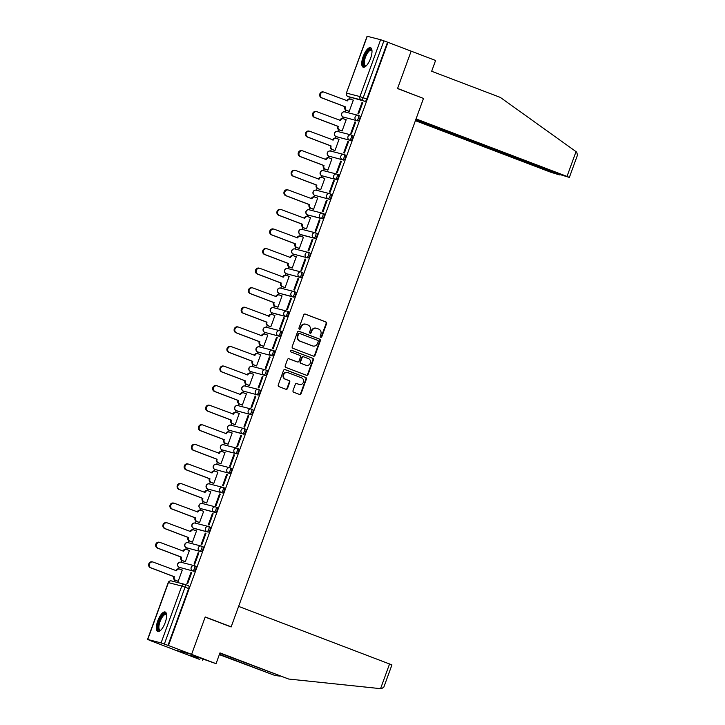 <?xml version="1.0" encoding="UTF-8"?>
<svg xmlns="http://www.w3.org/2000/svg" width="725" height="725" viewBox="0 0 725 725"><rect width="100%" height="100%" fill="white"/><g stroke="black" fill="none" stroke-linecap="round" stroke-linejoin="round"><path stroke-width="1.09" d="M320.704 337.261A0.915 0.852 104.4 0 0 321.818 336.699L326.585 323.613A1.314 1.223 104.4 0 0 325.888 321.945L305.325 314.115A1.314 1.223 104.4 0 0 303.739 314.904L298.972 327.999A0.915 0.852 104.4 0 0 299.543 329.195A0.915 0.852 104.4 0 0 300.567 328.606L301.183 326.912A4.196 3.906 104.4 0 1 306.276 324.365L307.989 325.017A4.196 3.906 104.4 0 1 310.209 330.355L309.593 332.041A0.915 0.852 104.4 0 0 310.164 333.237A0.915 0.852 104.4 0 0 311.197 332.657L311.813 330.962A4.196 3.906 104.4 0 1 316.907 328.407L318.619 329.059A4.196 3.906 104.4 0 1 320.84 334.397L320.223 336.092A0.915 0.852 104.4 0 0 320.704 337.261M320.568 337.188A0.915 0.852 104.4 0 0 321.347 336.581L326.114 323.486A1.314 1.223 104.4 0 0 325.416 321.818L304.98 314.034M299.316 329.096A0.915 0.852 104.4 0 0 300.096 328.488L300.712 326.794L301.183 326.912M309.938 333.138A0.915 0.852 104.4 0 0 310.726 332.53L311.342 330.836L311.813 330.962M370.557 58.399A10.422 3.779 -69.1 0 0 370.584 47.705A10.422 3.779 -69.1 0 0 363.189 56.505A10.422 3.779 -69.1 0 0 363.162 67.189A10.422 3.779 -69.1 0 0 370.557 58.399M165.173 622.684A10.422 3.779 -69.1 0 0 165.191 612A10.422 3.779 -69.1 0 0 157.796 620.799A10.422 3.779 -69.1 0 0 157.769 631.484A10.422 3.779 -69.1 0 0 165.173 622.684M293.036 390.585A1.314 1.223 104.4 0 0 293.734 392.252L299.507 394.445A1.314 1.223 104.4 0 0 301.093 393.648L306.385 379.112A1.314 1.223 104.4 0 0 305.687 377.444L285.124 369.614A1.314 1.223 104.4 0 0 283.538 370.412L278.246 384.948A1.314 1.223 104.4 0 0 278.935 386.615L285.904 389.271A1.314 1.223 104.4 0 0 287.499 388.473L289.764 382.247A1.314 1.223 104.4 0 0 289.067 380.58L285.614 379.266A3.507 3.272 104.4 0 1 287.689 372.568A3.507 3.272 104.4 0 1 288.015 372.677L301.546 377.834A3.507 3.272 104.4 0 1 299.479 384.522A3.507 3.272 104.4 0 1 299.153 384.422L296.897 383.561A1.314 1.223 104.4 0 0 295.302 384.359L293.036 390.585M415.797 119.607L560.588 174.761L569.361 177.417L567.013 176.411L576.031 151.634L500.341 97.422L431.665 71.267L435.589 60.474L411.147 51.158L397.536 88.559L423.491 98.446L231.175 626.844L205.22 616.957L191.599 654.358L168.445 645.54L387.984 42.34L383.906 40.845L363.216 97.694A2.673 0.97 110.9 0 1 361.358 99.968L347.991 96.534A2.673 0.97 110.9 0 1 347.946 96.516A2.673 0.97 110.9 0 1 347.9 96.498M422.385 98.029L397.581 88.441L411.147 51.158L387.984 42.34M313.445 356.129A1.314 1.223 104.4 0 0 315.04 355.332L320.332 340.795A1.314 1.223 104.4 0 0 319.634 339.128L299.072 331.298A1.314 1.223 104.4 0 0 297.477 332.095L292.193 346.632A1.314 1.223 104.4 0 0 292.882 348.299L313.445 356.129M313.354 359.953L308.071 374.49A1.314 1.223 104.4 0 1 306.476 375.287L285.913 367.457A1.314 1.223 104.4 0 1 285.215 365.79L287.481 359.564A1.314 1.223 104.4 0 1 289.076 358.766L297.413 361.947A1.314 1.223 104.4 0 0 298.999 361.15L300.503 357.026A1.314 1.223 104.4 0 0 299.815 355.359L291.124 352.051A0.915 0.852 104.4 0 1 291.667 350.293A0.915 0.852 104.4 0 1 291.758 350.32L312.665 358.286A1.314 1.223 104.4 0 1 313.354 359.953L312.883 359.836L307.59 374.372L308.071 374.49M216.05 663.674L199.23 657.711L190.122 655.364L199.846 659.505L175.405 650.198L191.599 654.358L205.175 617.084L231.13 626.971L238.616 606.39L391.935 664.897L383.824 687.164L381.441 688.75L288.65 679.035L219.974 652.881L216.05 663.674L191.599 654.358L175.405 650.198L152.259 641.326M350.229 97.386L349.658 98.963M345.644 110.01L344.937 111.94M343.106 116.97L342.535 118.538M338.512 129.594L337.814 131.524M335.983 136.545L335.412 138.122M331.388 149.169L330.682 151.099M328.851 156.129L328.28 157.697M324.256 168.753L323.558 170.683M321.728 175.704L321.157 177.281M317.133 188.328L316.435 190.258M314.605 195.288L314.034 196.856M310.01 207.912L309.303 209.842M307.472 214.863L306.902 216.44M302.878 227.487L302.18 229.417M300.349 234.447L299.778 236.015M295.755 247.071L295.057 249.001M293.226 254.022L292.646 255.599M288.632 266.646L287.925 268.576M286.094 273.606L285.523 275.174M281.499 286.23L280.802 288.16M278.971 293.181L278.4 294.758M274.376 305.805L273.669 307.735M271.848 312.765L271.268 314.333M267.253 325.389L266.546 327.319M264.716 332.34L264.145 333.917M260.121 344.964L259.423 346.894M257.593 351.924L257.022 353.492M252.998 364.548L252.291 366.478M250.46 371.499L249.889 373.076M245.875 384.123L245.168 386.053M243.337 391.083L242.766 392.651M238.743 403.707L238.045 405.638M236.214 410.658L235.643 412.235M231.619 423.282L230.913 425.212M229.082 430.242L228.511 431.81M224.487 442.866L223.789 444.797M221.959 449.817L221.388 451.394M217.364 462.441L216.666 464.372M214.836 469.401L214.265 470.969M210.241 482.025L209.534 483.956M207.703 488.976L207.132 490.553M203.109 501.6L202.411 503.531M200.58 508.56L200.009 510.128M195.986 521.184L195.288 523.115M193.457 528.135L192.877 529.712M188.863 540.759L188.156 542.69M186.325 547.719L185.754 549.287M181.73 560.343L181.032 562.274M179.202 567.294L178.631 568.871M174.607 579.918L174 581.586M168.445 645.54L161.086 642.912L147.719 639.477L152.241 641.371M387.513 42.213L366.823 99.071A2.673 0.97 110.9 0 1 364.965 101.337L347.991 96.534A2.673 2.492 104.4 0 1 346.577 93.135L359.944 96.57L380.634 39.712L383.906 40.845M367.267 36.277L346.387 93.108L367.086 36.25L380.634 39.712M348.517 111.179L349.205 111.423L353.32 100.132L352.694 99.968M362.056 102.379L357.942 113.671L358.648 113.852L362.763 102.56L362.056 102.379L362.736 102.633M354.933 121.954L350.818 133.255L351.525 133.436L355.64 122.135L354.933 121.954L355.612 122.217M341.393 130.754L342.082 131.007L346.188 119.707L345.562 119.552M347.801 141.538L343.686 152.83L344.402 153.011L348.507 141.719L347.801 141.538L348.48 141.792M334.27 150.338L334.95 150.583L339.064 139.291L338.439 139.127M340.678 161.113L336.563 172.414L337.27 172.595L341.384 161.294L340.678 161.113L341.357 161.376M327.138 169.913L327.827 170.167L331.941 158.866L331.316 158.712M333.545 180.697L329.44 191.989L330.147 192.17L334.261 180.878L333.545 180.697L334.234 180.951M320.015 189.497L320.704 189.742L324.809 178.45L324.184 178.287M326.422 200.272L322.308 211.573L323.024 211.754L327.129 200.453L326.422 200.272L327.102 200.535M312.892 209.072L313.572 209.326L317.686 198.025L317.061 197.871M319.299 219.856L315.185 231.148L315.892 231.329L320.006 220.038L319.299 219.856L319.979 220.11M305.76 228.656L306.448 228.901L310.554 217.609L309.938 217.446M312.167 239.431L308.062 250.732L308.768 250.913L312.883 239.612L312.167 239.431L312.847 239.694M298.637 248.231L299.316 248.485L303.431 237.184L302.805 237.03M305.044 259.015L300.929 270.307L301.645 270.488L305.751 259.197L305.044 259.015L305.723 259.269M291.513 267.815L292.193 268.06L296.308 256.768L295.682 256.605M297.921 278.59L293.806 289.891L294.513 290.072L298.627 278.772L297.921 278.59L298.6 278.853M284.381 287.39L285.07 287.644L289.175 276.343L288.559 276.189M290.788 298.174L286.683 309.466L287.39 309.647L291.495 298.356L290.788 298.174L291.468 298.428M277.258 306.974L277.938 307.219L282.052 295.927L281.427 295.764M283.665 317.749L279.551 329.05L280.258 329.232L284.372 317.931L283.665 317.749L284.345 318.012M270.135 326.549L270.815 326.803L274.929 315.511L274.304 315.348M276.542 337.333L272.428 348.625L273.135 348.807L277.249 337.515L276.542 337.333L277.222 337.587M263.003 346.133L263.692 346.378L267.797 335.086L267.172 334.923M269.41 356.908L265.305 368.209L266.012 368.391L270.117 357.09L269.41 356.908L270.09 357.171M255.88 365.708L256.559 365.962L260.674 354.67L260.048 354.507M262.287 376.493L258.173 387.784L258.879 387.966L262.994 376.674L262.287 376.493L262.967 376.746M248.748 385.292L249.436 385.537L253.551 374.245L252.925 374.082M255.155 396.067L251.049 407.368L251.756 407.55L255.871 396.249L255.155 396.067L255.843 396.33M241.624 404.867L242.313 405.121L246.418 393.829L245.793 393.666M248.032 415.652L243.917 426.943L244.633 427.125L248.738 415.833L248.032 415.652L248.711 415.905M234.501 424.451L235.181 424.696L239.295 413.404L238.67 413.241M240.908 435.227L236.794 446.528L237.501 446.709L241.615 435.408L240.908 435.227L241.588 435.489M227.369 444.026L228.058 444.28L232.172 432.988L231.547 432.825M233.776 454.811L229.671 466.103L230.378 466.284L234.492 454.992L233.776 454.811L234.465 455.064M220.246 463.61L220.926 463.855L225.04 452.563L224.415 452.4M226.653 474.386L222.539 485.687L223.255 485.868L227.36 474.567L226.653 474.386L227.333 474.648M213.123 483.185L213.802 483.439L217.917 472.147L217.292 471.984M219.53 493.97L215.416 505.262L216.123 505.443L220.237 494.151L219.53 493.97L220.21 494.223M205.991 502.769L206.679 503.014L210.785 491.722L210.168 491.559M212.398 513.545L208.292 524.846L208.999 525.027L213.114 513.726L212.398 513.545L213.078 513.808M198.868 522.344L199.547 522.598L203.662 511.306L203.036 511.143M205.275 533.129L201.16 544.421L201.876 544.602L205.982 533.31L205.275 533.129L205.954 533.382M191.744 541.928L192.424 542.173L196.538 530.881L195.913 530.718M198.152 552.704L194.037 564.005L194.744 564.186L198.858 552.885L198.152 552.704L198.831 552.967M184.612 561.503L185.301 561.757L189.406 550.465L188.79 550.302M191.019 572.288L186.914 583.58L187.621 583.761L191.726 572.469L191.019 572.288L191.699 572.542M177.489 581.088L178.169 581.332L182.283 570.04L181.658 569.877M194.554 565.772L195.759 566.225A2.673 0.97 -69.1 0 1 195.795 566.243A2.673 0.97 -69.1 0 1 195.768 569.034A2.673 0.97 -69.1 0 1 193.928 571.246L179.283 567.331A2.673 0.97 110.9 0 1 179.247 567.312L180.525 567.802A2.673 0.97 -69.1 0 0 180.561 567.811M201.677 546.188L202.882 546.65A2.673 0.97 -69.1 0 1 202.918 546.659A2.673 0.97 -69.1 0 1 202.9 549.45A2.673 0.97 -69.1 0 1 201.061 551.671L186.407 547.747A2.673 0.97 110.9 0 1 186.37 547.737L187.648 548.227A2.673 0.97 -69.1 0 0 187.684 548.236M208.8 526.613L210.014 527.066A2.673 0.97 -69.1 0 1 210.051 527.084A2.673 0.97 -69.1 0 1 210.023 529.875A2.673 0.97 -69.1 0 1 208.184 532.087L194.817 528.652A2.673 0.97 -69.1 0 0 194.817 528.652L193.539 528.172A2.673 0.97 110.9 0 1 193.493 528.153L194.78 528.643A2.673 0.97 -69.1 0 1 194.744 528.625M215.307 512.512L200.662 508.588A2.673 0.97 110.9 0 1 200.626 508.578A2.673 2.492 -75.6 0 1 199.248 505.189A2.673 2.492 104.4 0 1 202.239 503.485A2.673 2.673 0 0 0 199.031 505.271A2.673 2.673 0 0 0 200.626 508.578L214.029 512.022A2.673 2.492 -75.6 0 1 215.606 506.92A2.673 2.492 -75.6 0 1 215.86 507.002A2.673 0.97 110.9 0 1 215.896 507.011A2.673 0.97 110.9 0 1 215.869 509.811A2.673 0.97 110.9 0 1 214.029 512.022L215.307 512.512A2.673 0.97 -69.1 0 0 217.147 510.291A2.673 0.97 -69.1 0 0 217.174 507.5A2.673 0.97 -69.1 0 0 217.137 507.491L215.932 507.029M223.055 487.454L224.261 487.907A2.673 0.97 -69.1 0 1 224.297 487.925A2.673 0.97 -69.1 0 1 224.279 490.716A2.673 0.97 -69.1 0 1 222.439 492.927L207.785 489.013A2.673 0.97 110.9 0 1 207.749 488.994L209.027 489.484A2.673 0.97 -69.1 0 0 209.072 489.493M230.188 467.87L231.393 468.332A2.673 0.97 -69.1 0 0 231.393 468.332A2.673 0.97 -69.1 0 1 231.402 471.132A2.673 0.97 -69.1 0 1 229.562 473.353L214.917 469.428A2.673 0.97 110.9 0 1 214.872 469.419L216.159 469.909A2.673 0.97 -69.1 0 0 216.159 469.909A2.673 0.97 -69.1 0 0 216.195 469.918M237.311 448.295L238.516 448.748A2.673 0.97 -69.1 0 1 238.552 448.766A2.673 0.97 -69.1 0 1 238.525 451.557A2.673 0.97 -69.1 0 1 236.685 453.768L223.318 450.334A2.673 0.97 -69.1 0 0 223.318 450.334L222.04 449.853A2.673 0.97 110.9 0 1 222.004 449.835L223.282 450.325A2.673 0.97 -69.1 0 1 223.246 450.307M243.818 434.193L242.531 433.704A2.673 2.492 -75.6 0 1 244.117 428.602A2.673 2.492 -75.6 0 1 244.361 428.683A2.673 0.97 110.9 0 1 244.398 428.692L245.639 429.173A2.673 0.97 -69.1 0 1 245.684 429.182A2.673 0.97 -69.1 0 1 245.657 431.973A2.673 0.97 -69.1 0 1 243.818 434.193L229.163 430.269A2.673 0.97 110.9 0 1 229.127 430.26L230.405 430.75A2.673 0.97 -69.1 0 0 230.45 430.759M251.566 409.136L252.771 409.589A2.673 0.97 -69.1 0 1 252.807 409.607A2.673 0.97 -69.1 0 1 252.78 412.398A2.673 0.97 -69.1 0 1 250.941 414.609L236.296 410.694A2.673 0.97 110.9 0 1 236.259 410.676L237.537 411.166A2.673 0.97 -69.1 0 0 237.573 411.175M258.689 389.552L259.894 390.014A2.673 0.97 -69.1 0 0 259.894 390.014A2.673 0.97 -69.1 0 1 259.903 392.814A2.673 0.97 -69.1 0 1 258.064 395.034L243.419 391.11A2.673 0.97 110.9 0 1 243.382 391.101L244.66 391.591A2.673 0.97 -69.1 0 0 244.66 391.591A2.673 0.97 -69.1 0 0 244.697 391.6M265.812 369.977L267.017 370.43A2.673 0.97 -69.1 0 1 267.063 370.448A2.673 0.97 -69.1 0 1 267.036 373.239A2.673 0.97 -69.1 0 1 265.196 375.45L250.542 371.535A2.673 0.97 110.9 0 1 250.506 371.517L251.792 372.007A2.673 0.97 -69.1 0 0 251.829 372.016M272.944 350.392L274.15 350.855A2.673 0.97 -69.1 0 1 274.186 350.864A2.673 0.97 -69.1 0 1 274.159 353.655A2.673 0.97 -69.1 0 1 272.319 355.875L257.674 351.951A2.673 0.97 110.9 0 1 257.638 351.942L258.916 352.432A2.673 0.97 -69.1 0 0 258.952 352.441M280.067 330.817L281.273 331.271A2.673 0.97 -69.1 0 1 281.309 331.289A2.673 0.97 -69.1 0 1 281.282 334.08A2.673 0.97 -69.1 0 1 279.451 336.291L264.797 332.376A2.673 0.97 110.9 0 1 264.761 332.358L266.039 332.847A2.673 0.97 -69.1 0 0 266.075 332.857M287.191 311.233L288.396 311.696A2.673 0.97 -69.1 0 1 288.441 311.705A2.673 0.97 -69.1 0 1 288.414 314.496A2.673 0.97 -69.1 0 1 286.574 316.716L273.207 313.282A2.673 0.97 -69.1 0 0 273.207 313.282L271.929 312.792A2.673 0.97 110.9 0 1 271.884 312.783L273.171 313.272A2.673 0.97 -69.1 0 1 273.135 313.254M293.697 297.132L279.053 293.217A2.673 0.97 110.9 0 1 279.016 293.199A2.673 2.492 -75.6 0 1 277.639 289.819A2.673 2.492 104.4 0 1 280.629 288.115A2.673 2.673 0 0 0 277.421 289.891A2.673 2.673 0 0 0 279.016 293.199L292.42 296.652A2.673 2.492 -75.6 0 1 293.997 291.55A2.673 2.492 -75.6 0 1 294.25 291.631A2.673 0.97 110.9 0 1 294.287 291.64A2.673 0.97 110.9 0 1 294.259 294.432A2.673 0.97 110.9 0 1 292.42 296.652L293.697 297.132A2.673 0.97 -69.1 0 0 295.537 294.921A2.673 0.97 -69.1 0 0 295.564 292.13A2.673 0.97 -69.1 0 0 295.528 292.112L294.323 291.658M301.446 272.074L302.651 272.537A2.673 0.97 -69.1 0 1 302.688 272.546A2.673 0.97 -69.1 0 1 302.669 275.337A2.673 0.97 -69.1 0 1 300.83 277.557L286.176 273.633A2.673 0.97 110.9 0 1 286.139 273.624L287.417 274.104A2.673 0.97 -69.1 0 0 287.462 274.123M308.569 252.499L309.783 252.953A2.673 0.97 -69.1 0 1 309.82 252.971A2.673 0.97 -69.1 0 1 309.792 255.762A2.673 0.97 -69.1 0 1 307.953 257.973L293.308 254.058A2.673 0.97 110.9 0 1 293.263 254.04L294.549 254.529A2.673 0.97 -69.1 0 0 294.549 254.529A2.673 0.97 -69.1 0 0 294.586 254.538M315.701 232.915L316.907 233.377A2.673 0.97 -69.1 0 1 316.943 233.387A2.673 0.97 -69.1 0 1 316.916 236.178A2.673 0.97 -69.1 0 1 315.076 238.398L301.709 234.963A2.673 0.97 -69.1 0 0 301.709 234.963L300.431 234.474A2.673 0.97 110.9 0 1 300.395 234.465L301.673 234.945A2.673 0.97 -69.1 0 1 301.636 234.936M322.208 218.814L320.921 218.334A2.673 2.492 -75.6 0 1 322.507 213.232A2.673 2.492 -75.6 0 1 322.752 213.313A2.673 0.97 110.9 0 1 322.788 213.322L324.03 213.793A2.673 0.97 -69.1 0 1 324.066 213.812A2.673 0.97 -69.1 0 1 324.048 216.603A2.673 0.97 -69.1 0 1 322.208 218.814L307.554 214.899A2.673 0.97 110.9 0 1 307.518 214.881L308.796 215.37A2.673 0.97 -69.1 0 0 308.841 215.379M329.957 193.756L331.162 194.218A2.673 0.97 -69.1 0 1 331.198 194.227A2.673 0.97 -69.1 0 1 331.171 197.019A2.673 0.97 -69.1 0 1 329.331 199.239L314.686 195.315A2.673 0.97 110.9 0 1 314.641 195.306L315.928 195.786A2.673 0.97 -69.1 0 0 315.964 195.804M337.08 174.181L338.285 174.634A2.673 0.97 -69.1 0 0 338.285 174.634A2.673 0.97 -69.1 0 1 338.294 177.444A2.673 0.97 -69.1 0 1 336.454 179.655L321.809 175.731A2.673 0.97 110.9 0 1 321.773 175.722L323.051 176.211A2.673 0.97 -69.1 0 0 323.087 176.22M344.203 154.597L345.408 155.059A2.673 0.97 -69.1 0 1 345.453 155.068A2.673 0.97 -69.1 0 1 345.426 157.86A2.673 0.97 -69.1 0 1 343.587 160.08L328.933 156.156A2.673 0.97 110.9 0 1 328.896 156.147L330.174 156.627A2.673 0.97 -69.1 0 0 330.219 156.645M351.335 135.022L352.54 135.475A2.673 0.97 -69.1 0 1 352.577 135.493A2.673 0.97 -69.1 0 1 352.549 138.285A2.673 0.97 -69.1 0 1 350.71 140.496L336.065 136.572A2.673 0.97 110.9 0 1 336.028 136.563L337.306 137.052A2.673 0.97 -69.1 0 0 337.343 137.061M358.458 115.438L359.663 115.9A2.673 0.97 -69.1 0 1 359.7 115.909A2.673 0.97 -69.1 0 1 359.673 118.701A2.673 0.97 -69.1 0 1 357.833 120.921L343.188 116.997A2.673 0.97 110.9 0 1 343.152 116.988L344.429 117.468A2.673 0.97 -69.1 0 0 344.466 117.486M231.175 626.844L230.015 626.545M167.964 645.413L188.663 588.564A2.673 0.97 -69.1 0 0 188.672 585.818A2.673 0.97 -69.1 0 0 188.627 585.809L185.102 584.459M316.517 328.289L316.037 328.162A4.196 3.906 104.4 0 0 311.342 330.836M305.887 324.238L305.415 324.12A4.196 3.906 104.4 0 0 300.712 326.794M313.318 356.084A1.314 1.223 104.4 0 0 314.568 355.214L319.861 340.678A1.314 1.223 104.4 0 0 319.163 339.01L298.727 331.225M318.239 341.548A0.915 0.852 104.4 0 0 317.749 340.378L299.697 333.5A0.915 0.852 104.4 0 0 298.582 334.062L297.939 335.847A4.196 3.906 104.4 0 0 300.159 341.176L312.493 345.879A4.196 3.906 104.4 0 0 317.586 343.333L318.239 341.548M299.525 333.455L299.226 333.382A0.915 0.852 104.4 0 0 298.111 333.935L298.582 334.062M312.883 346.006L312.412 345.879A4.196 3.906 104.4 0 1 312.022 345.762L299.688 341.058A4.196 3.906 104.4 0 1 297.468 335.72L298.111 333.935M306.349 375.242A1.314 1.223 104.4 0 0 307.59 374.372M288.722 358.694L296.942 361.829A1.314 1.223 104.4 0 0 297.187 361.893M291.468 350.275L312.665 358.286M306.068 365.246A3.507 3.272 104.4 0 0 310.382 362.935A3.507 3.272 104.4 0 0 308.469 358.648L303.693 356.836A1.314 1.223 104.4 0 0 302.108 357.633L300.603 361.757A1.314 1.223 104.4 0 0 301.301 363.424L305.597 365.119A3.507 3.272 104.4 0 0 305.923 365.228L306.394 365.346M303.222 356.718A1.314 1.223 104.4 0 0 301.636 357.507L302.108 357.633M305.597 365.119L300.821 363.307A1.314 1.223 104.4 0 1 300.132 361.639L301.636 357.507M312.883 359.836A1.314 1.223 104.4 0 0 312.194 358.168M299.479 384.522L299.008 384.404A3.507 3.272 104.4 0 1 298.682 384.304L296.552 383.489M287.689 372.568L287.209 372.451A3.507 3.272 104.4 0 0 285.142 379.148L285.614 379.266M285.777 389.216A1.314 1.223 104.4 0 0 287.028 388.346L289.293 382.129A1.314 1.223 104.4 0 0 288.595 380.462L285.142 379.148M299.38 394.4A1.314 1.223 104.4 0 0 300.621 393.53L305.914 378.994A1.314 1.223 104.4 0 0 305.216 377.326L284.78 369.542M349.124 111.405L346.124 110.263A2.673 2.492 -75.6 0 1 344.71 106.865L345.317 107.028A2.673 2.492 104.4 0 0 346.74 110.418L349.223 111.369M353.292 100.195L350.8 99.252A2.673 2.492 104.4 0 0 347.556 100.875L324.211 92.193A3.072 2.864 104.4 0 0 320.432 94.214A3.072 2.864 104.4 0 0 322.108 97.966L345.39 106.838M344.774 106.675L321.501 97.812A3.072 2.864 -75.6 0 1 323.314 91.948L323.93 92.102M346.903 100.838L346.949 100.721A2.673 2.492 -75.6 0 1 349.939 99.017L350.556 99.171M341.992 130.989L338.992 129.847A2.673 2.492 -75.6 0 1 337.578 126.449L338.194 126.603A2.673 2.492 104.4 0 0 339.608 130.002L342.1 130.953M346.169 119.779L343.677 118.828A2.673 2.492 104.4 0 0 340.433 120.45L317.088 111.777A3.072 2.864 104.4 0 0 313.309 113.798A3.072 2.864 104.4 0 0 314.985 117.55L338.267 126.413M337.651 126.259L314.369 117.387A3.072 2.864 -75.6 0 1 316.191 111.523L316.798 111.686M339.771 120.413L339.817 120.296A2.673 2.492 -75.6 0 1 342.816 118.592L343.423 118.755M334.868 150.564L331.869 149.422A2.673 2.492 -75.6 0 1 330.455 146.024L331.071 146.187A2.673 2.492 104.4 0 0 332.485 149.577L334.977 150.528M339.037 139.354L336.545 138.412A2.673 2.492 104.4 0 0 333.31 140.034L309.965 131.352A3.072 2.864 104.4 0 0 306.186 133.373A3.072 2.864 104.4 0 0 307.862 137.125L331.135 145.997M330.528 145.834L307.246 136.971A3.072 2.864 -75.6 0 1 309.058 131.107L309.675 131.261M332.648 139.998L332.693 139.88A2.673 2.492 -75.6 0 1 335.684 138.176L336.3 138.33M576.031 151.634L576.737 152.159L577.463 155.15L569.361 177.417M415.407 120.667L550.81 172.242L559.31 174.861L557.362 173.529M415.661 119.969L557.235 173.891M423.536 98.319L416.05 118.909L567.013 176.411M219.439 654.34L275.228 675.591L280.004 676.09M275.228 675.591L219.331 654.639M202.628 660.221L203.036 659.116M288.65 679.035L219.865 653.18M366.08 66.002A9.026 3.272 110.9 0 1 366.034 66.02A9.026 3.272 110.9 0 1 364.72 66.274A9.026 3.272 110.9 0 1 364.612 56.985A9.026 3.272 110.9 0 1 370.883 49.336A9.026 3.272 110.9 0 1 371.952 50.496A9.026 3.272 110.9 0 1 371.97 50.532M371.979 50.75A8.356 3.036 -69.1 0 0 371.354 50.215A8.356 3.036 -69.1 0 0 371.236 50.179A8.356 3.036 -69.1 0 0 365.491 57.103A8.356 3.036 -69.1 0 0 365.409 65.83A8.356 3.036 -69.1 0 0 365.527 65.866A8.356 3.036 -69.1 0 0 366.234 65.848M371.091 48.031A10.358 3.761 -69.1 0 0 364.285 56.468A10.358 3.761 -69.1 0 0 363.76 67.28M160.687 630.297A9.026 3.272 110.9 0 1 160.651 630.315A9.026 3.272 110.9 0 1 159.328 630.569A9.026 3.272 110.9 0 1 159.228 621.28A9.026 3.272 110.9 0 1 165.499 613.622A9.026 3.272 110.9 0 1 166.569 614.782A9.026 3.272 110.9 0 1 166.578 614.827M166.596 615.045A8.356 3.036 -69.1 0 0 165.971 614.51A8.356 3.036 -69.1 0 0 165.853 614.474A8.356 3.036 -69.1 0 0 160.107 621.397A8.356 3.036 -69.1 0 0 160.026 630.125A8.356 3.036 -69.1 0 0 160.143 630.161A8.356 3.036 -69.1 0 0 160.841 630.143M165.699 612.326A10.358 3.761 -69.1 0 0 158.902 620.763A10.358 3.761 -69.1 0 0 158.367 631.575M327.745 170.148L324.746 169.007A2.673 2.492 -75.6 0 1 323.332 165.608L323.939 165.762A2.673 2.492 104.4 0 0 325.353 169.161L327.845 170.112M331.914 158.938L329.422 157.987A2.673 2.492 104.4 0 0 326.178 159.609L302.833 150.936A3.072 2.864 104.4 0 0 299.053 152.957A3.072 2.864 104.4 0 0 300.73 156.709L324.012 165.572M323.395 165.418L300.123 156.555A3.072 2.864 -75.6 0 1 301.935 150.682L302.552 150.845M325.525 159.573L325.57 159.455A2.673 2.492 -75.6 0 1 328.561 157.751L329.177 157.914M320.613 189.723L317.613 188.582A2.673 2.492 -75.6 0 1 316.2 185.183L316.816 185.346A2.673 2.492 104.4 0 0 318.23 188.736L320.722 189.687M324.782 178.513L322.299 177.571A2.673 2.492 104.4 0 0 319.054 179.193L295.709 170.511A3.072 2.864 104.4 0 0 291.93 172.532A3.072 2.864 104.4 0 0 293.607 176.284L316.888 185.156M316.272 184.993L292.991 176.13A3.072 2.864 -75.6 0 1 294.812 170.266L295.419 170.42M318.393 179.157L318.438 179.039A2.673 2.492 -75.6 0 1 321.438 177.335L322.045 177.489M313.49 209.308L310.49 208.166A2.673 2.492 -75.6 0 1 309.077 204.767L309.693 204.921A2.673 2.492 104.4 0 0 311.107 208.32L313.59 209.271M317.659 198.097L315.167 197.146A2.673 2.492 104.4 0 0 311.931 198.768L288.577 190.095A3.072 2.864 104.4 0 0 284.798 192.116A3.072 2.864 104.4 0 0 286.484 195.868L309.756 204.731M309.149 204.577L285.868 195.714A3.072 2.864 -75.6 0 1 287.68 189.841L288.296 190.004M311.27 198.732L311.315 198.614A2.673 2.492 -75.6 0 1 314.306 196.91L314.922 197.073M306.358 228.882L303.367 227.741A2.673 2.492 -75.6 0 1 301.953 224.342L302.561 224.505A2.673 2.492 104.4 0 0 303.974 227.895L306.467 228.846M310.536 217.672L308.043 216.73A2.673 2.492 104.4 0 0 304.799 218.352L281.454 209.67A3.072 2.864 104.4 0 0 277.675 211.691A3.072 2.864 104.4 0 0 279.352 215.443L302.633 224.315M302.017 224.152L278.735 215.289A3.072 2.864 -75.6 0 1 280.557 209.425L281.173 209.579M304.147 218.316L304.192 218.198A2.673 2.492 -75.6 0 1 307.183 216.494L307.799 216.648M299.235 248.467L296.235 247.325A2.673 2.492 -75.6 0 1 294.821 243.926L295.438 244.08A2.673 2.492 104.4 0 0 296.851 247.479L299.343 248.43M303.403 237.256L300.92 236.305A2.673 2.492 104.4 0 0 297.676 237.927L274.331 229.254A3.072 2.864 104.4 0 0 270.552 231.275A3.072 2.864 104.4 0 0 272.228 235.027L295.51 243.89M294.894 243.736L271.612 234.873A3.072 2.864 -75.6 0 1 273.425 229L274.041 229.163M297.014 237.891L297.06 237.773A2.673 2.492 -75.6 0 1 300.059 236.069L300.667 236.232M292.112 268.042L289.112 266.9A2.673 2.492 -75.6 0 1 287.698 263.501L288.314 263.664A2.673 2.492 104.4 0 0 289.728 267.054L292.211 268.005M296.28 256.831L293.788 255.889A2.673 2.492 104.4 0 0 290.553 257.511L267.199 248.829A3.072 2.864 104.4 0 0 263.42 250.85A3.072 2.864 104.4 0 0 265.096 254.602L288.378 263.474M287.762 263.311L264.489 254.448A3.072 2.864 -75.6 0 1 266.302 248.584L266.918 248.738M289.891 257.475L289.937 257.357A2.673 2.492 -75.6 0 1 292.927 255.653L293.543 255.807M284.979 287.626L281.989 286.484A2.673 2.492 -75.6 0 1 280.575 283.085L281.182 283.239A2.673 2.492 104.4 0 0 282.596 286.638L285.088 287.589M289.157 276.415L286.665 275.464A2.673 2.492 104.4 0 0 283.421 277.086L260.076 268.413A3.072 2.864 104.4 0 0 256.297 270.434A3.072 2.864 104.4 0 0 257.973 274.186L281.255 283.049M280.638 282.895L257.357 274.032A3.072 2.864 -75.6 0 1 259.178 268.159L259.786 268.322M282.768 277.05L282.813 276.932A2.673 2.492 -75.6 0 1 285.804 275.228L286.42 275.391M277.856 307.201L274.857 306.059A2.673 2.492 -75.6 0 1 273.443 302.66L274.059 302.823A2.673 2.492 104.4 0 0 275.473 306.213L277.965 307.164M282.025 295.99L279.542 295.048A2.673 2.492 104.4 0 0 276.298 296.67L252.953 287.988A3.072 2.864 104.4 0 0 249.173 290.009A3.072 2.864 104.4 0 0 250.85 293.761L274.123 302.633M273.515 302.47L250.234 293.607A3.072 2.864 -75.6 0 1 252.046 287.743L252.663 287.897M275.636 296.634L275.681 296.516A2.673 2.492 -75.6 0 1 278.672 294.812L279.288 294.966M270.733 326.785L267.733 325.643A2.673 2.492 -75.6 0 1 266.32 322.244L266.936 322.398A2.673 2.492 104.4 0 0 268.35 325.797L270.833 326.748M274.902 315.574L272.41 314.623A2.673 2.492 104.4 0 0 269.174 316.254L245.82 307.572A3.072 2.864 104.4 0 0 242.041 309.593A3.072 2.864 104.4 0 0 243.718 313.345L266.999 322.208M266.383 322.054L243.111 313.191A3.072 2.864 -75.6 0 1 244.923 307.318L245.539 307.482M268.513 316.209L268.558 316.091A2.673 2.492 -75.6 0 1 271.549 314.387L272.165 314.55M263.601 346.36L260.601 345.218A2.673 2.492 -75.6 0 1 259.188 341.819L259.804 341.983A2.673 2.492 104.4 0 0 261.218 345.372L263.71 346.323M267.779 335.149L265.287 334.207A2.673 2.492 104.4 0 0 262.042 335.829L238.697 327.147A3.072 2.864 104.4 0 0 234.918 329.168A3.072 2.864 104.4 0 0 236.595 332.92L259.876 341.792M259.26 341.629L235.978 332.766A3.072 2.864 -75.6 0 1 237.8 326.903L238.407 327.057M261.39 335.793L261.426 335.675A2.673 2.492 -75.6 0 1 264.426 333.971L265.033 334.125M256.478 365.944L253.478 364.802A2.673 2.492 -75.6 0 1 252.064 361.403L252.681 361.558A2.673 2.492 104.4 0 0 254.094 364.956L256.587 365.907M260.647 354.733L258.163 353.782A2.673 2.492 104.4 0 0 254.919 355.413L231.574 346.731A3.072 2.864 104.4 0 0 227.795 348.752A3.072 2.864 104.4 0 0 229.472 352.504L252.744 361.367M252.137 361.213L228.855 352.35A3.072 2.864 -75.6 0 1 230.668 346.478L231.284 346.641M254.257 355.368L254.303 355.25A2.673 2.492 -75.6 0 1 257.293 353.546L257.91 353.709M249.355 385.519L246.355 384.377A2.673 2.492 -75.6 0 1 244.941 380.978L245.548 381.142A2.673 2.492 104.4 0 0 246.971 384.531L249.454 385.483M253.523 374.317L251.031 373.366A2.673 2.492 104.4 0 0 247.787 374.988L224.442 366.306A3.072 2.864 104.4 0 0 220.663 368.327A3.072 2.864 104.4 0 0 222.339 372.079L245.621 380.951M245.005 380.788L221.732 371.925A3.072 2.864 -75.6 0 1 223.545 366.062L224.161 366.216M247.134 374.952L247.18 374.834A2.673 2.492 -75.6 0 1 250.17 373.13L250.787 373.284M242.222 405.103L239.223 403.961A2.673 2.492 -75.6 0 1 237.809 400.562L238.425 400.717A2.673 2.492 104.4 0 0 239.839 404.115L242.331 405.067M246.4 393.892L243.908 392.941A2.673 2.492 104.4 0 0 240.664 394.572L217.319 385.89A3.072 2.864 104.4 0 0 213.54 387.911A3.072 2.864 104.4 0 0 215.216 391.663L238.498 400.526M237.882 400.372L214.6 391.509A3.072 2.864 -75.6 0 1 216.422 385.637L217.029 385.8M240.002 394.536L240.047 394.409A2.673 2.492 -75.6 0 1 243.047 392.705L243.654 392.868M235.099 424.678L232.1 423.536A2.673 2.492 -75.6 0 1 230.686 420.138L231.302 420.301A2.673 2.492 104.4 0 0 232.716 423.69L235.208 424.642M239.268 413.477L236.776 412.525A2.673 2.492 104.4 0 0 233.541 414.147L210.187 405.465A3.072 2.864 104.4 0 0 206.407 407.486A3.072 2.864 104.4 0 0 208.093 411.238L231.366 420.11M230.758 419.947L207.477 411.084A3.072 2.864 -75.6 0 1 209.289 405.221L209.906 405.375M232.879 414.111L232.924 413.993A2.673 2.492 -75.6 0 1 235.915 412.289L236.531 412.443M227.976 444.262L224.977 443.12A2.673 2.492 -75.6 0 1 223.563 439.722L224.17 439.876A2.673 2.492 104.4 0 0 225.584 443.274L228.076 444.226M232.145 433.052L229.653 432.1A2.673 2.492 104.4 0 0 226.408 433.731L203.063 425.049A3.072 2.864 104.4 0 0 199.284 427.07A3.072 2.864 104.4 0 0 200.961 430.822L224.243 439.685M223.626 439.531L200.354 430.668A3.072 2.864 -75.6 0 1 202.166 424.796L202.782 424.959M225.756 433.695L225.801 433.568A2.673 2.492 -75.6 0 1 228.792 431.864L229.408 432.028M220.844 463.837L217.844 462.695A2.673 2.492 -75.6 0 1 216.431 459.297L217.047 459.46A2.673 2.492 104.4 0 0 218.461 462.849L220.953 463.801M225.013 452.636L222.53 451.684A2.673 2.492 104.4 0 0 219.285 453.306L195.94 444.624A3.072 2.864 104.4 0 0 192.161 446.645A3.072 2.864 104.4 0 0 193.838 450.397L217.119 459.269M216.503 459.106L193.222 450.243A3.072 2.864 -75.6 0 1 195.043 444.38L195.65 444.534M218.624 453.27L218.669 453.152A2.673 2.492 -75.6 0 1 221.669 451.448L222.276 451.603M213.721 483.421L210.721 482.279A2.673 2.492 -75.6 0 1 209.308 478.881L209.924 479.035A2.673 2.492 104.4 0 0 211.337 482.433L213.821 483.385M217.89 472.211L215.398 471.259A2.673 2.492 104.4 0 0 212.162 472.89L188.808 464.208A3.072 2.864 104.4 0 0 185.029 466.229A3.072 2.864 104.4 0 0 186.715 469.981L209.987 478.844M209.371 478.69L186.098 469.827A3.072 2.864 -75.6 0 1 187.911 463.955L188.527 464.118M211.501 472.854L211.546 472.727A2.673 2.492 -75.6 0 1 214.537 471.023L215.153 471.187M206.589 502.996L203.598 501.854A2.673 2.492 -75.6 0 1 202.184 498.456L202.792 498.619A2.673 2.492 104.4 0 0 204.205 502.008L206.698 502.96M210.767 491.795L208.274 490.843A2.673 2.492 104.4 0 0 205.03 492.465L181.685 483.783A3.072 2.864 104.4 0 0 177.906 485.804A3.072 2.864 104.4 0 0 179.583 489.556L202.864 498.428M202.248 498.265L178.966 489.402A3.072 2.864 -75.6 0 1 180.788 483.539L181.404 483.693M204.377 492.429L204.423 492.311A2.673 2.492 -75.6 0 1 207.413 490.608L208.03 490.762M199.466 522.58L196.466 521.438A2.673 2.492 -75.6 0 1 195.052 518.04L195.668 518.194A2.673 2.492 104.4 0 0 197.082 521.592L199.574 522.544M203.634 511.37L201.151 510.418A2.673 2.492 104.4 0 0 197.907 512.049L174.562 503.368A3.072 2.864 104.4 0 0 170.783 505.388A3.072 2.864 104.4 0 0 172.459 509.14L195.741 518.003M195.125 517.849L171.843 508.986A3.072 2.864 -75.6 0 1 173.656 503.114L174.272 503.277M197.245 512.013L197.291 511.886A2.673 2.492 -75.6 0 1 200.281 510.183L200.898 510.346M192.343 542.155L189.343 541.013A2.673 2.492 -75.6 0 1 187.929 537.615L188.545 537.778A2.673 2.492 104.4 0 0 189.959 541.167L192.442 542.119M196.511 530.954L194.019 530.002A2.673 2.492 104.4 0 0 190.784 531.624L167.43 522.942A3.072 2.864 104.4 0 0 163.651 524.963A3.072 2.864 104.4 0 0 165.327 528.715L188.609 537.588M187.993 537.424L164.72 528.561A3.072 2.864 -75.6 0 1 166.532 522.698L167.149 522.852M190.122 531.588L190.167 531.47A2.673 2.492 -75.6 0 1 193.158 529.767L193.774 529.921M185.21 561.739L182.22 560.597A2.673 2.492 -75.6 0 1 180.797 557.199L181.413 557.353A2.673 2.492 104.4 0 0 182.827 560.751L185.319 561.703M189.388 550.529L186.896 549.577A2.673 2.492 104.4 0 0 183.652 551.208L160.307 542.527A3.072 2.864 104.4 0 0 156.528 544.548A3.072 2.864 104.4 0 0 158.204 548.299L181.486 557.162M180.869 557.008L157.588 548.145A3.072 2.864 -75.6 0 1 159.409 542.273L160.017 542.436M182.999 551.172L183.035 551.045A2.673 2.492 -75.6 0 1 186.035 549.342L186.651 549.505M178.087 581.314L175.087 580.172A2.673 2.492 -75.6 0 1 173.674 576.774L174.29 576.937A2.673 2.492 104.4 0 0 175.704 580.326L178.196 581.278M182.256 570.113L179.773 569.161A2.673 2.492 104.4 0 0 176.528 570.783L153.183 562.102A3.072 2.864 104.4 0 0 149.404 564.123A3.072 2.864 104.4 0 0 151.081 567.874L174.353 576.747M173.746 576.583L150.465 567.72A3.072 2.864 -75.6 0 1 152.277 561.857L152.893 562.011M175.867 570.747L175.912 570.629A2.673 2.492 -75.6 0 1 178.903 568.926L179.519 569.08M321.347 336.581L321.818 336.699M300.096 328.488L300.567 328.606M310.726 332.53L311.197 332.657M161.086 642.912L181.785 586.054L168.417 582.619L147.719 639.477M364.965 101.337L361.358 99.968A2.673 2.492 104.4 0 1 359.944 96.57L366.823 99.071M193.928 571.246L179.283 567.331A2.673 2.492 -75.6 0 1 177.87 563.932A2.673 2.492 104.4 0 1 180.86 562.228A2.673 2.673 0 0 0 177.652 564.005A2.673 2.673 0 0 0 179.247 567.312M201.061 551.671L186.407 547.747A2.673 2.492 -75.6 0 1 184.993 544.348A2.673 2.492 104.4 0 1 187.983 542.644A2.673 2.673 0 0 0 184.775 544.43A2.673 2.673 0 0 0 186.37 547.737M208.184 532.087L193.539 528.172A2.673 2.492 -75.6 0 1 192.125 524.773A2.673 2.492 104.4 0 1 195.116 523.069A2.673 2.673 0 0 0 191.898 524.846A2.673 2.673 0 0 0 193.493 528.153M222.439 492.927L207.785 489.013A2.673 2.492 -75.6 0 1 206.371 485.614A2.673 2.492 104.4 0 1 209.371 483.91A2.673 2.673 0 0 0 206.154 485.687A2.673 2.673 0 0 0 207.749 488.994M229.562 473.353L214.917 469.428A2.673 2.492 -75.6 0 1 213.503 466.03A2.673 2.492 104.4 0 1 216.494 464.326A2.673 2.673 0 0 0 213.277 466.112A2.673 2.673 0 0 0 214.872 469.419M236.685 453.768L222.04 449.853A2.673 2.492 -75.6 0 1 220.627 446.455A2.673 2.492 104.4 0 1 223.617 444.751A2.673 2.673 0 0 0 220.409 446.528A2.673 2.673 0 0 0 222.004 449.835M245.684 429.182L244.398 428.692A2.673 0.97 110.9 0 1 244.37 431.493A2.673 0.97 110.9 0 1 242.531 433.704L229.163 430.269A2.673 2.492 -75.6 0 1 227.75 426.871A2.673 2.492 104.4 0 1 230.749 425.167A2.673 2.673 0 0 0 227.532 426.952A2.673 2.673 0 0 0 229.127 430.26M250.941 414.609L236.296 410.694A2.673 2.492 -75.6 0 1 234.882 407.296A2.673 2.492 104.4 0 1 237.873 405.592A2.673 2.673 0 0 0 234.655 407.368A2.673 2.673 0 0 0 236.259 410.676M258.064 395.034L243.419 391.11A2.673 2.492 -75.6 0 1 242.005 387.712A2.673 2.492 104.4 0 1 244.996 386.008A2.673 2.673 0 0 0 241.788 387.793A2.673 2.673 0 0 0 243.382 391.101M265.196 375.45L250.542 371.535A2.673 2.492 -75.6 0 1 249.128 368.137A2.673 2.492 104.4 0 1 252.128 366.433A2.673 2.673 0 0 0 248.911 368.209A2.673 2.673 0 0 0 250.506 371.517M272.319 355.875L257.674 351.951A2.673 2.492 -75.6 0 1 256.26 348.553A2.673 2.492 104.4 0 1 259.251 346.849A2.673 2.673 0 0 0 256.043 348.634A2.673 2.673 0 0 0 257.638 351.942M279.451 336.291L264.797 332.376A2.673 2.492 -75.6 0 1 263.383 328.978A2.673 2.492 104.4 0 1 266.374 327.274A2.673 2.673 0 0 0 263.166 329.05A2.673 2.673 0 0 0 264.761 332.358M286.574 316.716L271.929 312.792A2.673 2.492 -75.6 0 1 270.507 309.394A2.673 2.492 104.4 0 1 273.506 307.69A2.673 2.673 0 0 0 270.289 309.475A2.673 2.673 0 0 0 271.884 312.783M300.83 277.557L286.176 273.633A2.673 2.492 -75.6 0 1 284.762 270.235A2.673 2.492 104.4 0 1 287.752 268.531A2.673 2.673 0 0 0 284.544 270.316A2.673 2.673 0 0 0 286.139 273.624M307.953 257.973L293.308 254.058A2.673 2.492 -75.6 0 1 291.894 250.66A2.673 2.492 104.4 0 1 294.885 248.956A2.673 2.673 0 0 0 291.667 250.732A2.673 2.673 0 0 0 293.263 254.04M315.076 238.398L300.431 234.474A2.673 2.492 -75.6 0 1 299.017 231.076A2.673 2.492 104.4 0 1 302.008 229.372A2.673 2.673 0 0 0 298.8 231.157A2.673 2.673 0 0 0 300.395 234.465M324.066 213.812L322.788 213.322A2.673 0.97 110.9 0 1 322.761 216.113A2.673 0.97 110.9 0 1 320.921 218.334L307.554 214.899A2.673 2.492 -75.6 0 1 306.14 211.501A2.673 2.492 104.4 0 1 309.14 209.797A2.673 2.673 0 0 0 305.923 211.573A2.673 2.673 0 0 0 307.518 214.881M329.331 199.239L314.686 195.315A2.673 2.492 -75.6 0 1 313.272 191.917A2.673 2.492 104.4 0 1 316.263 190.213A2.673 2.673 0 0 0 313.046 191.998A2.673 2.673 0 0 0 314.641 195.306M336.454 179.655L321.809 175.731A2.673 2.492 -75.6 0 1 320.396 172.342A2.673 2.492 104.4 0 1 323.386 170.638A2.673 2.673 0 0 0 320.178 172.414A2.673 2.673 0 0 0 321.773 175.722M343.587 160.08L328.933 156.156A2.673 2.492 -75.6 0 1 327.519 152.757A2.673 2.492 104.4 0 1 330.518 151.054A2.673 2.673 0 0 0 327.301 152.839A2.673 2.673 0 0 0 328.896 156.147M350.71 140.496L336.065 136.572A2.673 2.492 -75.6 0 1 334.651 133.183A2.673 2.492 104.4 0 1 337.642 131.479A2.673 2.673 0 0 0 334.424 133.255A2.673 2.673 0 0 0 336.028 136.563M357.833 120.921L343.188 116.997A2.673 2.492 -75.6 0 1 341.774 113.598A2.673 2.492 104.4 0 1 344.765 111.895A2.673 2.673 0 0 0 341.557 113.68A2.673 2.673 0 0 0 343.152 116.988M358.386 115.411A2.673 0.97 110.9 0 1 358.422 115.42A2.673 0.97 110.9 0 1 358.395 118.211A2.673 0.97 110.9 0 1 356.555 120.432A2.673 2.492 -75.6 0 1 358.132 115.329A2.673 2.492 -75.6 0 1 358.386 115.411M345.018 111.976A2.673 2.492 104.4 0 0 344.765 111.895L358.132 115.329A2.673 2.673 0 0 1 358.422 115.42L359.7 115.909M351.253 134.995A2.673 0.97 110.9 0 1 351.299 135.004A2.673 0.97 110.9 0 1 351.272 137.795A2.673 0.97 110.9 0 1 349.432 140.016A2.673 2.492 -75.6 0 1 351.009 134.913A2.673 2.492 -75.6 0 1 351.253 134.995M345.453 155.068L344.167 154.579A2.673 0.97 110.9 0 1 344.167 154.579A2.673 0.97 110.9 0 1 344.139 157.37A2.673 0.97 110.9 0 1 342.3 159.591A2.673 2.492 -75.6 0 1 343.886 154.488A2.673 2.492 -75.6 0 1 344.13 154.57A2.673 2.673 0 0 0 343.886 154.488L330.518 151.054A2.673 2.492 104.4 0 1 330.763 151.135M337.007 174.154A2.673 0.97 110.9 0 1 337.043 174.163A2.673 0.97 110.9 0 1 337.016 176.954A2.673 0.97 110.9 0 1 335.177 179.175A2.673 2.492 -75.6 0 1 336.753 174.073A2.673 2.492 -75.6 0 1 337.007 174.154M329.875 193.729A2.673 0.97 110.9 0 1 329.92 193.738A2.673 0.97 110.9 0 1 329.893 196.529A2.673 0.97 110.9 0 1 328.053 198.75A2.673 2.492 -75.6 0 1 329.63 193.648A2.673 2.492 -75.6 0 1 329.875 193.729M316.943 233.387L315.665 232.897A2.673 0.97 110.9 0 1 315.665 232.897A2.673 0.97 110.9 0 1 315.638 235.697A2.673 0.97 110.9 0 1 313.798 237.909A2.673 2.492 -75.6 0 1 315.375 232.807A2.673 2.492 -75.6 0 1 315.629 232.888A2.673 2.673 0 0 0 315.375 232.807L302.008 229.372A2.673 2.492 104.4 0 1 302.262 229.453M308.497 252.472A2.673 0.97 110.9 0 1 308.533 252.481A2.673 0.97 110.9 0 1 308.515 255.273A2.673 0.97 110.9 0 1 306.675 257.493A2.673 2.492 -75.6 0 1 308.252 252.391A2.673 2.492 -75.6 0 1 308.497 252.472M301.373 272.047A2.673 0.97 110.9 0 1 301.41 272.056A2.673 0.97 110.9 0 1 301.382 274.857A2.673 0.97 110.9 0 1 299.543 277.068A2.673 2.492 -75.6 0 1 301.129 271.966A2.673 2.492 -75.6 0 1 301.373 272.047M287.118 311.206A2.673 0.97 110.9 0 1 287.154 311.215A2.673 0.97 110.9 0 1 287.136 314.016A2.673 0.97 110.9 0 1 285.297 316.227A2.673 2.492 -75.6 0 1 286.873 311.125A2.673 2.492 -75.6 0 1 287.118 311.206M279.995 330.79A2.673 0.97 110.9 0 1 280.031 330.799A2.673 0.97 110.9 0 1 280.004 333.591A2.673 0.97 110.9 0 1 278.164 335.811A2.673 2.492 -75.6 0 1 279.741 330.709A2.673 2.492 -75.6 0 1 279.995 330.79M272.863 350.365A2.673 0.97 110.9 0 1 272.908 350.374A2.673 0.97 110.9 0 1 272.881 353.175A2.673 0.97 110.9 0 1 271.041 355.386A2.673 2.492 -75.6 0 1 272.618 350.284A2.673 2.492 -75.6 0 1 272.863 350.365M265.74 369.949A2.673 0.97 110.9 0 1 265.776 369.958A2.673 0.97 110.9 0 1 265.749 372.75A2.673 0.97 110.9 0 1 263.918 374.97A2.673 2.492 -75.6 0 1 265.495 369.868A2.673 2.492 -75.6 0 1 265.74 369.949M258.617 389.524A2.673 0.97 110.9 0 1 258.653 389.533A2.673 0.97 110.9 0 1 258.626 392.334A2.673 0.97 110.9 0 1 256.786 394.545A2.673 2.492 -75.6 0 1 258.363 389.443A2.673 2.492 -75.6 0 1 258.617 389.524M251.484 409.108A2.673 0.97 110.9 0 1 251.53 409.118A2.673 0.97 110.9 0 1 251.502 411.909A2.673 0.97 110.9 0 1 249.663 414.129A2.673 2.492 -75.6 0 1 251.24 409.027A2.673 2.492 -75.6 0 1 251.484 409.108M238.552 448.766L237.274 448.277A2.673 0.97 110.9 0 1 237.274 448.277A2.673 0.97 110.9 0 1 237.247 451.068A2.673 0.97 110.9 0 1 235.407 453.288A2.673 2.492 -75.6 0 1 236.984 448.186A2.673 2.492 -75.6 0 1 237.238 448.267A2.673 2.673 0 0 0 236.984 448.186L223.617 444.751A2.673 2.492 104.4 0 1 223.871 444.833M230.106 467.843A2.673 0.97 110.9 0 1 230.151 467.852A2.673 0.97 110.9 0 1 230.124 470.652A2.673 0.97 110.9 0 1 228.284 472.863A2.673 2.492 -75.6 0 1 229.861 467.761A2.673 2.492 -75.6 0 1 230.106 467.843M222.983 487.427A2.673 0.97 110.9 0 1 223.019 487.436A2.673 0.97 110.9 0 1 222.992 490.227A2.673 0.97 110.9 0 1 221.152 492.447A2.673 2.492 -75.6 0 1 222.738 487.345A2.673 2.492 -75.6 0 1 222.983 487.427M208.727 526.586A2.673 0.97 110.9 0 1 208.764 526.595A2.673 0.97 110.9 0 1 208.746 529.386A2.673 0.97 110.9 0 1 206.906 531.606A2.673 2.492 -75.6 0 1 208.483 526.504A2.673 2.492 -75.6 0 1 208.727 526.586M201.604 546.161A2.673 0.97 110.9 0 1 201.641 546.17A2.673 0.97 110.9 0 1 201.613 548.97A2.673 0.97 110.9 0 1 199.774 551.181A2.673 2.492 -75.6 0 1 201.36 546.079A2.673 2.492 -75.6 0 1 201.604 546.161M194.481 565.745A2.673 0.97 110.9 0 1 194.517 565.754A2.673 0.97 110.9 0 1 194.49 568.545A2.673 0.97 110.9 0 1 192.651 570.765A2.673 2.492 -75.6 0 1 194.227 565.663A2.673 2.492 -75.6 0 1 194.481 565.745M337.886 131.56A2.673 2.492 104.4 0 0 337.642 131.479L351.009 134.913A2.673 2.673 0 0 1 351.299 135.004L352.577 135.493M323.64 170.719A2.673 2.492 104.4 0 0 323.386 170.638L336.753 174.073A2.673 2.673 0 0 1 337.043 174.163L338.321 174.653M316.508 190.294A2.673 2.492 104.4 0 0 316.263 190.213L329.63 193.648A2.673 2.673 0 0 1 329.92 193.738L331.198 194.227M309.385 209.878A2.673 2.492 104.4 0 0 309.14 209.797L322.507 213.232A2.673 2.673 0 0 1 322.788 213.322M295.129 249.038A2.673 2.492 104.4 0 0 294.885 248.956L308.252 252.391A2.673 2.673 0 0 1 308.533 252.481L309.82 252.971M288.006 268.612A2.673 2.492 104.4 0 0 287.752 268.531L301.129 271.966A2.673 2.673 0 0 1 301.41 272.056L302.688 272.546M280.883 288.197A2.673 2.492 104.4 0 0 280.629 288.115L293.997 291.55A2.673 2.673 0 0 1 294.287 291.64L295.564 292.13M273.751 307.772A2.673 2.492 104.4 0 0 273.506 307.69L286.873 311.125A2.673 2.673 0 0 1 287.154 311.215L288.441 311.705M266.628 327.356A2.673 2.492 104.4 0 0 266.374 327.274L279.741 330.709A2.673 2.673 0 0 1 280.031 330.799L281.309 331.289M259.496 346.931A2.673 2.492 104.4 0 0 259.251 346.849L272.618 350.284A2.673 2.673 0 0 1 272.908 350.374L274.186 350.864M252.373 366.515A2.673 2.492 104.4 0 0 252.128 366.433L265.495 369.868A2.673 2.673 0 0 1 265.776 369.958L267.063 370.448M245.249 386.09A2.673 2.492 104.4 0 0 244.996 386.008L258.363 389.443A2.673 2.673 0 0 1 258.653 389.533L259.931 390.023M238.117 405.674A2.673 2.492 104.4 0 0 237.873 405.592L251.24 409.027A2.673 2.673 0 0 1 251.53 409.118L252.807 409.607M230.994 425.249A2.673 2.492 104.4 0 0 230.749 425.167L244.117 428.602A2.673 2.673 0 0 1 244.398 428.692M216.739 464.408A2.673 2.492 104.4 0 0 216.494 464.326L229.861 467.761A2.673 2.673 0 0 1 230.151 467.852L231.429 468.341M209.616 483.992A2.673 2.492 104.4 0 0 209.371 483.91L222.738 487.345A2.673 2.673 0 0 1 223.019 487.436L224.297 487.925M202.493 503.567A2.673 2.492 104.4 0 0 202.239 503.485L215.606 506.92A2.673 2.673 0 0 1 215.896 507.011L217.174 507.5M195.36 523.151A2.673 2.492 104.4 0 0 195.116 523.069L208.483 526.504A2.673 2.673 0 0 1 208.764 526.595L210.051 527.084M188.237 542.726A2.673 2.492 104.4 0 0 187.983 542.644L201.36 546.079A2.673 2.673 0 0 1 201.641 546.17L202.918 546.659M181.105 562.31A2.673 2.492 104.4 0 0 180.86 562.228L194.227 565.663A2.673 2.673 0 0 1 194.517 565.754L195.795 566.243M188.663 588.564L185.056 587.187L164.358 644.045M185.02 584.432A2.673 0.97 110.9 0 1 185.065 584.45A2.673 0.97 110.9 0 1 185.056 587.187L181.785 586.054A2.673 2.492 -75.6 0 1 185.02 584.432M168.227 582.592L168.417 582.619A2.673 2.492 -75.6 0 1 171.408 580.924A2.673 2.673 0 0 0 168.227 582.592L147.538 639.45M325.416 321.818L325.888 321.945M326.114 323.486L326.585 323.613M319.163 339.01L319.634 339.128M319.861 340.678L320.332 340.795M314.568 355.214L315.04 355.332M297.468 335.72L297.939 335.847M299.688 341.058L300.159 341.176M312.022 345.762L312.493 345.879M296.942 361.829L297.413 361.947M300.132 361.639L300.603 361.757M300.821 363.307L301.301 363.424M298.682 384.304L299.153 384.422M288.595 380.462L289.067 380.58M289.293 382.129L289.764 382.247M287.028 388.346L287.499 388.473M305.216 377.326L305.687 377.444M305.914 378.994L306.385 379.112M300.621 393.53L301.093 393.648M344.71 106.865L345.317 107.028M346.124 110.263L346.74 110.418M346.949 100.721L347.556 100.875M321.501 97.812L322.108 97.966M337.578 126.449L338.194 126.603M338.992 129.847L339.608 130.002M339.817 120.296L340.433 120.45M314.369 117.387L314.985 117.55M330.455 146.024L331.071 146.187M331.869 149.422L332.485 149.577M332.693 139.88L333.31 140.034M307.246 136.971L307.862 137.125M380.562 688.668L389.579 663.892M323.332 165.608L323.939 165.762M324.746 169.007L325.353 169.161M325.57 159.455L326.178 159.609M300.123 156.555L300.73 156.709M316.2 185.183L316.816 185.346M317.613 188.582L318.23 188.736M318.438 179.039L319.054 179.193M292.991 176.13L293.607 176.284M309.077 204.767L309.693 204.921M310.49 208.166L311.107 208.32M311.315 198.614L311.931 198.768M285.868 195.714L286.484 195.868M301.953 224.342L302.561 224.505M303.367 227.741L303.974 227.895M304.192 218.198L304.799 218.352M278.735 215.289L279.352 215.443M294.821 243.926L295.438 244.08M296.235 247.325L296.851 247.479M297.06 237.773L297.676 237.927M271.612 234.873L272.228 235.027M287.698 263.501L288.314 263.664M289.112 266.9L289.728 267.054M289.937 257.357L290.553 257.511M264.489 254.448L265.096 254.602M280.575 283.085L281.182 283.239M281.989 286.484L282.596 286.638M282.813 276.932L283.421 277.086M257.357 274.032L257.973 274.186M273.443 302.66L274.059 302.823M274.857 306.059L275.473 306.213M275.681 296.516L276.298 296.67M250.234 293.607L250.85 293.761M266.32 322.244L266.936 322.398M267.733 325.643L268.35 325.797M268.558 316.091L269.174 316.254M243.111 313.191L243.718 313.345M259.188 341.819L259.804 341.983M260.601 345.218L261.218 345.372M261.426 335.675L262.042 335.829M235.978 332.766L236.595 332.92M252.064 361.403L252.681 361.558M253.478 364.802L254.094 364.956M254.303 355.25L254.919 355.413M228.855 352.35L229.472 352.504M244.941 380.978L245.548 381.142M246.355 384.377L246.971 384.531M247.18 374.834L247.787 374.988M221.732 371.925L222.339 372.079M237.809 400.562L238.425 400.717M239.223 403.961L239.839 404.115M240.047 394.409L240.664 394.572M214.6 391.509L215.216 391.663M230.686 420.138L231.302 420.301M232.1 423.536L232.716 423.69M232.924 413.993L233.541 414.147M207.477 411.084L208.093 411.238M223.563 439.722L224.17 439.876M224.977 443.12L225.584 443.274M225.801 433.568L226.408 433.731M200.354 430.668L200.961 430.822M216.431 459.297L217.047 459.46M217.844 462.695L218.461 462.849M218.669 453.152L219.285 453.306M193.222 450.243L193.838 450.397M209.308 478.881L209.924 479.035M210.721 482.279L211.337 482.433M211.546 472.727L212.162 472.89M186.098 469.827L186.715 469.981M202.184 498.456L202.792 498.619M203.598 501.854L204.205 502.008M204.423 492.311L205.03 492.465M178.966 489.402L179.583 489.556M195.052 518.04L195.668 518.194M196.466 521.438L197.082 521.592M197.291 511.886L197.907 512.049M171.843 508.986L172.459 509.14M187.929 537.615L188.545 537.778M189.343 541.013L189.959 541.167M190.167 531.47L190.784 531.624M164.72 528.561L165.327 528.715M180.797 557.199L181.413 557.353M182.22 560.597L182.827 560.751M183.035 551.045L183.652 551.208M157.588 548.145L158.204 548.299M173.674 576.774L174.29 576.937M175.087 580.172L175.704 580.326M175.912 570.629L176.528 570.783M150.465 567.72L151.081 567.874M280.294 293.688L279.016 293.199M201.903 509.068L200.626 508.578M351.562 97.893L347.946 96.516A2.673 2.673 0 0 1 346.387 93.108M188.672 585.818L185.065 584.45A2.673 2.673 0 0 0 184.775 584.359L171.408 580.924M299.144 333.355L299.615 333.473M297.06 361.866L297.531 361.983M303.104 356.673L303.576 356.8M559.582 174.906L559.754 174.435"/></g></svg>
